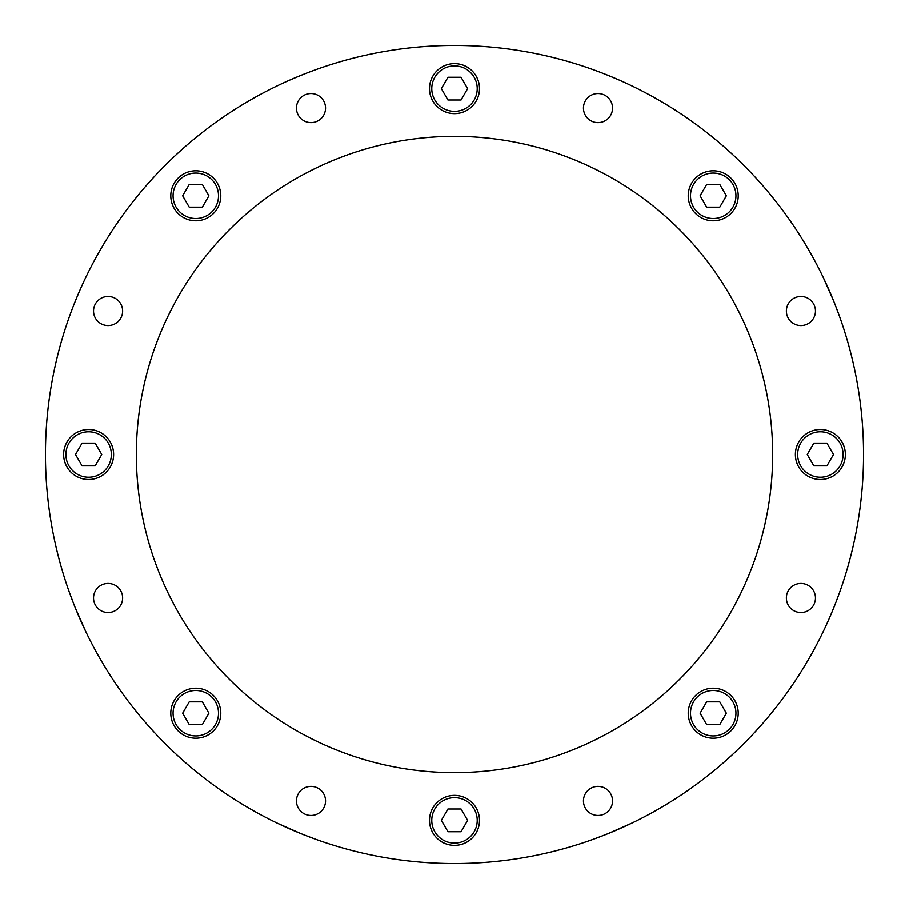 <?xml version="1.0" encoding="UTF-8"?>
<svg xmlns="http://www.w3.org/2000/svg" width="909" height="909" viewBox="0 0 909 909"><rect width="100%" height="100%" fill="white"/><g stroke="black" fill="none" stroke-linecap="round" stroke-linejoin="round"><path stroke-width="1.36" d="M834.848 605.03L831.008 614.393M829.883 616.995L833.792 607.666M631.789 823.134L607.666 833.792M605.03 834.848L593.338 839.268M303.97 834.848L315.662 839.268M277.211 823.134L301.333 833.792M85.866 631.789L75.208 607.666M74.152 605.03L69.732 593.338M823.134 277.211L833.792 301.333M834.848 303.97L839.268 315.662M605.03 74.152L614.393 77.992M616.995 79.117L607.666 75.208M292.005 79.117L301.333 75.208M303.97 74.152L294.607 77.992M74.152 303.97L77.992 294.607M79.117 292.005L75.208 301.333M863.55 454.5A409.05 409.05 0 0 1 454.5 863.55A409.05 409.05 0 0 1 45.45 454.5A409.05 409.05 0 0 1 454.5 45.45A409.05 409.05 0 0 1 863.55 454.5M136.35 454.5A318.15 318.15 0 0 1 454.5 136.35A318.15 318.15 0 0 1 772.65 454.5A318.15 318.15 0 0 1 454.5 772.65A318.15 318.15 0 0 1 136.35 454.5M795.375 454.5A24.997 24.997 0 0 1 820.372 429.502A24.997 24.997 0 0 1 845.37 454.5A24.997 24.997 0 0 1 820.372 479.498A24.997 24.997 0 0 1 795.375 454.5M688.215 195.787A24.997 24.997 0 0 1 713.213 170.79A24.997 24.997 0 0 1 738.21 195.787A24.997 24.997 0 0 1 713.213 220.785A24.997 24.997 0 0 1 688.215 195.787M429.502 88.627A24.997 24.997 0 0 1 454.5 63.63A24.997 24.997 0 0 1 479.498 88.627A24.997 24.997 0 0 1 454.5 113.625A24.997 24.997 0 0 1 429.502 88.627M170.79 195.787A24.997 24.997 0 0 1 195.787 170.79A24.997 24.997 0 0 1 220.785 195.787A24.997 24.997 0 0 1 195.787 220.785A24.997 24.997 0 0 1 170.79 195.787M63.63 454.5A24.997 24.997 0 0 1 88.627 429.502A24.997 24.997 0 0 1 113.625 454.5A24.997 24.997 0 0 1 88.627 479.498A24.997 24.997 0 0 1 63.63 454.5M170.79 713.213A24.997 24.997 0 0 1 195.787 688.215A24.997 24.997 0 0 1 220.785 713.213A24.997 24.997 0 0 1 195.787 738.21A24.997 24.997 0 0 1 170.79 713.213M429.502 820.372A24.997 24.997 0 0 1 454.5 795.375A24.997 24.997 0 0 1 479.498 820.372A24.997 24.997 0 0 1 454.5 845.37A24.997 24.997 0 0 1 429.502 820.372M688.215 713.213A24.997 24.997 0 0 1 713.213 688.215A24.997 24.997 0 0 1 738.21 713.213A24.997 24.997 0 0 1 713.213 738.21A24.997 24.997 0 0 1 688.215 713.213M786.376 311.003A14.544 14.544 0 0 1 800.92 296.459A14.544 14.544 0 0 1 815.464 311.003A14.544 14.544 0 0 1 800.92 325.547A14.544 14.544 0 0 1 786.376 311.003M583.453 108.08A14.544 14.544 0 0 1 597.997 93.536A14.544 14.544 0 0 1 612.541 108.08A14.544 14.544 0 0 1 597.997 122.624A14.544 14.544 0 0 1 583.453 108.08M296.459 108.08A14.544 14.544 0 0 1 311.003 93.536A14.544 14.544 0 0 1 325.547 108.08A14.544 14.544 0 0 1 311.003 122.624A14.544 14.544 0 0 1 296.459 108.08M93.536 311.003A14.544 14.544 0 0 1 108.08 296.459A14.544 14.544 0 0 1 122.624 311.003A14.544 14.544 0 0 1 108.08 325.547A14.544 14.544 0 0 1 93.536 311.003M93.536 597.997A14.544 14.544 0 0 1 108.08 583.453A14.544 14.544 0 0 1 122.624 597.997A14.544 14.544 0 0 1 108.08 612.541A14.544 14.544 0 0 1 93.536 597.997M296.459 800.92A14.544 14.544 0 0 1 311.003 786.376A14.544 14.544 0 0 1 325.547 800.92A14.544 14.544 0 0 1 311.003 815.464A14.544 14.544 0 0 1 296.459 800.92M583.453 800.92A14.544 14.544 0 0 1 597.997 786.376A14.544 14.544 0 0 1 612.541 800.92A14.544 14.544 0 0 1 597.997 815.464A14.544 14.544 0 0 1 583.453 800.92M786.376 597.997A14.544 14.544 0 0 1 800.92 583.453A14.544 14.544 0 0 1 815.464 597.997A14.544 14.544 0 0 1 800.92 612.541A14.544 14.544 0 0 1 786.376 597.997M218.512 713.213A22.725 22.725 0 0 0 195.787 690.488A22.725 22.725 0 0 0 173.062 713.213A22.725 22.725 0 0 0 195.787 735.938A22.725 22.725 0 0 0 218.512 713.213M189.231 701.85L182.664 713.213L189.231 724.575L202.355 724.575L208.911 713.213L202.355 701.85L189.231 701.85M477.225 820.372A22.725 22.725 0 0 0 454.5 797.648A22.725 22.725 0 0 0 431.775 820.372A22.725 22.725 0 0 0 454.5 843.097A22.725 22.725 0 0 0 477.225 820.372M447.944 809.01L441.376 820.372L447.944 831.735L461.056 831.735L467.624 820.372L461.056 809.01L447.944 809.01M735.938 713.213A22.725 22.725 0 0 0 713.213 690.488A22.725 22.725 0 0 0 690.488 713.213A22.725 22.725 0 0 0 713.213 735.938A22.725 22.725 0 0 0 735.938 713.213M706.645 701.85L700.089 713.213L706.645 724.575L719.769 724.575L726.336 713.213L719.769 701.85L706.645 701.85M843.097 454.5A22.725 22.725 0 0 0 820.372 431.775A22.725 22.725 0 0 0 797.648 454.5A22.725 22.725 0 0 0 820.372 477.225A22.725 22.725 0 0 0 843.097 454.5M813.816 443.137L807.249 454.5L813.816 465.863L826.929 465.863L833.496 454.5L826.929 443.137L813.816 443.137M735.938 195.787A22.725 22.725 0 0 0 713.213 173.062A22.725 22.725 0 0 0 690.488 195.787A22.725 22.725 0 0 0 713.213 218.512A22.725 22.725 0 0 0 735.938 195.787M706.645 184.425L700.089 195.787L706.645 207.15L719.769 207.15L726.336 195.787L719.769 184.425L706.645 184.425M477.225 88.627A22.725 22.725 0 0 0 454.5 65.903A22.725 22.725 0 0 0 431.775 88.627A22.725 22.725 0 0 0 454.5 111.352A22.725 22.725 0 0 0 477.225 88.627M447.944 77.265L441.376 88.627L447.944 99.99L461.056 99.99L467.624 88.627L461.056 77.265L447.944 77.265M218.512 195.787A22.725 22.725 0 0 0 195.787 173.062A22.725 22.725 0 0 0 173.062 195.787A22.725 22.725 0 0 0 195.787 218.512A22.725 22.725 0 0 0 218.512 195.787M189.231 184.425L182.664 195.787L189.231 207.15L202.355 207.15L208.911 195.787L202.355 184.425L189.231 184.425M111.352 454.5A22.725 22.725 0 0 0 88.627 431.775A22.725 22.725 0 0 0 65.903 454.5A22.725 22.725 0 0 0 88.627 477.225A22.725 22.725 0 0 0 111.352 454.5M82.071 443.137L75.504 454.5L82.071 465.863L95.184 465.863L101.751 454.5L95.184 443.137L82.071 443.137"/></g></svg>
